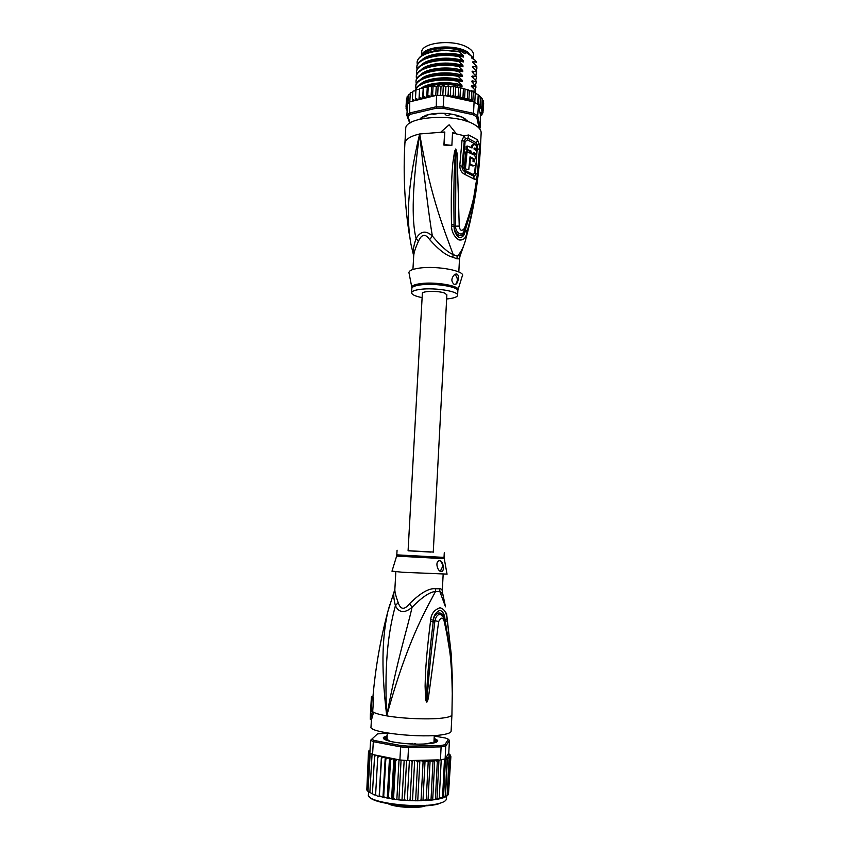 <?xml version="1.0" encoding="UTF-8"?>
<svg xmlns="http://www.w3.org/2000/svg" width="850" height="850" viewBox="0 0 850 850"><rect width="100%" height="100%" fill="white"/><g stroke="black" fill="none" stroke-linecap="round" stroke-linejoin="round"><path stroke-width="1.27" d="M421.504 55.601L421.696 52.232C420.973 42.5 453.443 38.877 467.457 47.366L468.86 48.206C472.079 50.362 473.641 52.636 473.556 55.048L473.376 58.586M473.291 58.406L467.234 51.722C453.9 43.732 422.992 46.431 421.621 55.526M458.554 49.544C451.52 47.738 444.401 47.356 437.208 48.386M448.067 115.674L446.441 115.504L448.067 115.674L450.341 114.325M446.441 115.504L444.295 113.305M422.641 118.586L422.748 116.801M477.498 139.804L476.404 142.885L477.402 145.244L479.209 143.937L479.432 149.653L477.307 174.314C476.935 178.468 475.894 180.062 474.183 179.106L465.386 174.696C461.592 172.911 459.733 169.809 459.808 165.41L462.017 140.25L464.185 135.724L468.743 134.991L477.498 139.804L480.42 147.539C478.858 177.969 474.13 207.942 466.214 237.447C464.355 245.629 461.38 251.876 457.279 256.211L456.854 258.783L452.806 257.178C446.622 255.861 438.908 250.017 429.675 239.636C425.414 233.431 421.664 233.984 418.413 241.315C415.448 247.871 413.876 252.726 413.695 255.903L412.93 269.471M464.706 242.887L460.434 254.851L457.279 256.211L453.178 254.564C447.886 252.45 440.948 246.266 432.353 236.045C429.038 216.559 424.809 182.538 419.656 133.971C431.184 200.133 445.506 232.921 453.178 254.564L452.806 257.178M480.42 147.539L481.153 132.951C481.249 130.05 479.007 127.277 474.417 124.61C455.728 112.859 404.292 116.333 405.737 128.871L404.887 143.448C405.344 139.347 410.263 136.191 419.656 133.971C406.077 190.889 407.033 222.062 410.922 244.12L413.387 254.596M477.402 145.244L475.469 173.273C475.214 175.653 474.598 176.598 473.62 176.099L465.014 171.764C462.974 170.733 461.996 168.969 462.071 166.462L464.249 141.323L465.407 138.709L467.872 138.221L467.447 139.825L465.088 141.78L462.017 140.25M468.743 134.991L467.872 138.221L476.404 142.874L475.851 144.404L476.499 145.658M451.871 145.371L443.913 145.095L444.624 132.462L440.938 132.281L444.826 132.005L444.146 144.596L451.871 145.371L452.54 132.791L456.046 133.344L449.119 124.801L441.139 131.824M456.046 133.344L452.519 133.28M451.467 224.411C450.776 184.524 452.104 172.412 452.816 163.211L454.591 151.247L455.802 148.994L457.087 153.212L459.234 226.1C459.935 230.807 461.667 231.561 464.44 228.363C476.117 195.564 475.66 184.928 477.456 176.556L479.421 161.415L478.061 175.791C476.659 184.291 476.627 196.031 467.213 231.253L466.788 232.688C466.076 238.117 463.452 240.529 458.894 239.923C454.197 236.683 451.733 232.071 451.499 226.089L451.467 224.411L454.081 224.538C453.528 185.034 454.261 172.869 454.654 163.667L455.473 151.597L455.823 149.228L455.897 153.234L455.589 226.111C455.037 231.147 461.252 237.639 463.866 231.519L464.44 228.363M451.499 226.089L454.07 226.185L454.081 224.538L454.102 226.185C454.251 235.535 463.048 239.371 464.95 230.881L465.449 229.489L465.014 230.934C464.546 235.418 462.57 237.649 459.085 237.628C455.653 234.738 453.974 230.924 454.07 226.185L459.234 226.1M454.591 151.247L455.473 151.597L455.674 149.016M455.802 148.994L455.897 153.234L457.087 153.212M478.996 164.613L473.301 200.228L464.833 229.468M479.241 164.103L478.805 166.611M473.503 199.304C472.239 206.412 469.551 216.474 465.449 229.489L467.213 231.253M466.788 232.688L464.472 230.382M440.938 132.281L419.656 133.971C412.462 184.896 411.272 219.736 416.096 238.489C413.302 246.808 412.505 252.588 413.695 255.85M429.675 239.636L432.353 236.045C426.041 230.137 420.623 230.956 416.096 238.489L418.423 241.315M460.105 255.701L459.499 258.846L456.854 258.783M458.054 289.616L462.219 276.218C466.639 271.182 437.208 265.476 419.39 268.111C411.687 269.227 408.244 270.969 409.084 273.339L411.783 287.119M422.11 297.627C415.299 296.257 411.804 294.642 411.612 292.793C411.846 291.199 414.853 290.041 420.623 289.319C434.86 287.438 458.734 291.369 457.608 295.29C457.3 296.947 454.144 298.127 448.141 298.817L446.654 298.956M456.811 273.998C459.786 274.996 458.033 283.433 455.866 284.187L454.187 284.389C450.925 281.499 451.138 278.109 454.846 274.221L456.811 273.998M454.697 274.306C457.778 277.376 458.118 280.681 455.728 284.208L454.984 284.495M475.394 165.24L474.629 172.858L473.333 174.622L464.822 170.319L462.931 166.908L465.088 141.78M474.056 148.548L475.373 149.526L476.648 149.26L476.553 150.748L473.981 149.005L474.884 147.996L476.648 149.26L476.861 145.945L475.086 144.67L473.365 144.734L471.994 147.953L467.468 146.062L467.224 149.483L471.017 151.002L470.9 152.501L473.62 153.893L473.737 152.394L476.308 154.126L476.553 150.748M476.499 151.544L476.021 157.962M467.468 146.062L466.161 146.338L465.917 149.749L467.224 149.483M473.376 144.723L472.101 144.989L470.826 147.401M476.308 154.126L475.033 154.381L473.663 153.393M465.917 149.749L469.742 151.258L469.625 152.724M468.775 169.66L464.153 168.661L468.775 169.66L470.029 156.793L474.066 158.876L474.289 161.861L472.993 161.404L473.195 159.152L470.464 157.771L469.901 163.816L473.439 165.644L475.065 165.591C476.988 162.106 476.754 158.621 474.364 155.125L467.043 151.746L465.46 168.417M467.043 151.746L465.747 152.001L464.153 168.661M469.328 164.369L472.164 165.888L473.843 165.824M473.152 159.577L473.312 161.585M469.37 163.912L469.901 163.816M469.933 157.877L470.464 157.771M469.742 151.258L471.017 151.002M472.579 154.105L473.62 153.893M469.678 152.745L470.9 152.501M456.28 115.079L456.694 115.961L462.06 117.066L465.078 118.756M466.947 121.38L467.851 121.667M424.171 53.04L431.842 49.459C443.658 46.803 454.899 47.643 465.556 51.956L465.194 52.084C454.293 47.972 443.009 47.239 431.343 49.906L429.441 50.49C425.659 51.797 423.066 53.465 421.685 55.484M420.07 88.294L419.592 88.963L421.047 88.124L423.204 88.336L424.235 87.252L427.252 87.486L428.113 86.573L428.219 87.146L428.772 86.477L431.619 86.87L433.596 85.956L436.252 86.498L438.632 85.712L441.033 86.381L442.956 85.723L443.296 86.371L443.774 85.744L445.91 86.519L448.12 85.978L448.524 86.657L448.928 86.052L450.755 86.912L453.231 86.509L453.677 87.21L454.102 86.636L462.719 88.294L473.312 91.927L479.103 95.434L477.732 115.791L473.514 113.348L443.317 106.866L435.869 106.834L409.626 113.018L406.874 115.409L409.785 123.186M473.312 91.927L472.823 101.426L478.306 104.476M479.113 128.169L476.68 116.854L472.823 114.633L443.062 108.258L436.252 108.226L410.369 114.293L407.851 116.471L410.242 122.899M419.698 119.223L425.606 115.387L428.931 114.431C441.235 112.2 452.54 113.188 462.857 117.406L468.318 121.858M482.088 113.783L481.993 114.782L480.346 114.442L480.282 127.829L477.732 115.791L476.68 116.854M479.453 128.562L480.282 127.829L479.432 128.541M433.989 95.965L432.608 94.584L431.269 96.624L436.507 95.359L443.944 95.381L471.697 101.448L464.567 98.983L462.995 97.027L459.946 98.016L458.246 95.986L455.122 97.304L453.252 95.179L450.447 96.804M436.507 95.359L436.252 108.226M443.062 108.258L443.944 95.381M474.087 101.979L473.514 113.348L472.823 114.633M410.369 114.293L409.626 113.018L409.774 102.085L407.533 104.178L406.874 115.409L407.851 116.471M480.346 114.442L482.938 112.891M483.044 111.392L482.97 112.795L481.132 112.561L483.267 110.744L481.557 110.744L482.885 108.811L481.27 108.853L478.507 105.496L480.303 114.229M478.507 105.496L478.38 104.507M477.743 104.082L478.189 95.243M474.81 102.34L475.256 93.468M473.397 101.554L471.697 101.448M483.65 103.009L483.267 110.744M483.225 101.926L483.65 102.967M482.205 99.407L483.214 100.693M479.103 95.434L482.131 98.632M416.096 89.664L415.937 90.217L417.403 89.293L419.56 89.399M413.1 91.099L415.916 90.663M410.55 92.692L412.792 92.151M408.563 94.509L410.252 93.829M407.192 96.517L408.329 95.678M406.502 98.706L407.044 97.835M480.601 115.685L481.897 114.941M446.813 96.007L448.088 94.626L448.524 86.657M448.088 94.626L449.926 96.688M422.652 98.218L420.484 98.005L419.135 96.879L419.007 99.259L416.84 99.152L415.491 98.101L415.809 100.385L430.822 96.741L427.784 95.094L426.7 97.389L424.575 97.07L423.257 95.869L422.652 98.218L423.204 88.336M412.707 101.129L415.363 100.491L412.367 99.524L412.707 101.129L410.274 101.724M407.352 107.142L406.045 106.526L407.299 108.152M407.256 108.917L406.098 108.577L406.172 107.153M406.98 109.023L407.182 109.99L406.119 108.683M407.139 110.925L406.842 109.777M407.458 105.421L406.651 104.635L407.416 106.069M406.651 104.635L407.097 96.868M407.862 103.796L408.372 95.019M409.774 102.085L410.284 93.266M412.367 99.524L412.824 91.662M415.491 98.101L415.937 90.217M423.257 95.869L423.704 87.943M427.252 87.486L426.7 97.389M427.784 95.094L428.219 87.146M431.619 86.87L431.078 96.677M432.608 94.584L433.054 86.615M436.252 86.498L435.752 95.54M437.623 95.328L438.111 86.36M441.033 86.381L440.555 95.306M442.808 95.338L443.296 86.371M445.91 86.519L445.411 95.699M450.755 86.912L450.224 96.751M453.252 95.179L453.677 87.21M455.642 87.359L455.122 97.304M458.246 95.986L458.671 88.017M460.466 88.081L459.946 98.016M462.995 97.027L463.409 89.08M465.088 89.069L464.567 98.983M469.391 90.323L468.881 100.162L467.394 98.281L464.897 99.014M467.394 98.281L467.797 90.355M472.823 101.426L471.368 99.737L468.881 100.162M471.368 99.737L471.771 91.821M419.135 96.879L419.592 88.963M406.045 106.526L406.491 98.791M481.334 108.736L481.833 106.866L480.282 106.919L480.123 104.943L478.624 104.869M482.885 108.811L483.267 101.033M481.833 106.866L482.226 99.057M480.781 97.208L480.282 106.919M480.123 104.943L480.526 97.113M474.024 68.659L472.897 66.353L476.786 67.108L476.882 68.329L476.818 66.502L472.536 62.103L473.142 61.529L476.542 62.252L475.192 60.297L471.782 58.097L471.867 56.408L465.896 52.307M476.786 67.108L476.818 66.502M476.882 68.329L476.085 70.773M473.779 73.483L472.642 71.177L476.542 71.921L476.574 71.304L472.292 66.938L472.897 66.353M476.542 71.921L475.819 75.565M476.638 73.121L476.574 71.304M470.921 90.918L475.554 91.184L475.66 92.342L475.586 90.567L471.293 86.307L471.899 85.691L475.798 86.36L471.548 81.451L472.154 80.846L476.053 81.536L476.149 82.726L476.085 80.931L471.793 76.606L472.398 76.011L476.297 76.723L472.037 71.772L472.642 71.177M476.053 81.536L476.085 80.931M476.149 82.726L475.299 85.17M474.449 86.201L472.674 87.646M475.554 91.184L475.586 90.567M475.66 92.342L475.543 93.107M476.297 76.723L476.329 76.118M476.393 77.924L475.554 80.368M475.798 86.36L475.033 89.983M474.799 89.728L475.904 87.221M475.904 87.529L475.83 85.744M417.35 64.759L417.095 62.645C416.681 53.667 440.831 47.621 459.574 51.903L463.431 55.781C449.958 51.117 427.699 53.231 421.759 60.095M416.808 74.301L416.553 72.229C416.086 63.399 440.428 57.481 459.053 61.699L462.921 65.546C449.321 60.924 426.859 63.059 421.09 69.891M472.866 72.632L473.259 72.101M474.257 63.835L473.142 61.529M417.074 69.53L416.829 67.437C416.553 58.459 440.459 52.594 459.319 56.801L463.176 60.658C449.639 56.015 427.284 58.14 421.419 64.993M472.579 77.435L472.993 76.904M459.574 51.903L441.862 50.012C426.806 51.308 418.561 55.324 417.138 62.039L417.127 62.347M459.053 61.699L459.096 61.083C440.226 56.907 416.309 62.709 416.585 71.623L416.553 72.229M459.319 56.801L459.351 56.174C440.598 51.935 416.436 57.917 416.861 66.831L416.851 67.139M458.798 66.608L458.83 65.981C440.194 61.806 415.841 67.66 416.309 76.415L416.277 77.031C415.969 68.223 439.886 62.475 458.798 66.608L462.666 70.433L462.804 71.698L458.575 70.901C439.652 66.789 415.724 72.484 416.033 81.218L416.001 81.834C415.608 73.111 439.875 67.394 458.543 71.517L458.575 70.901M416.532 79.082L416.277 77.031M416.256 83.863L416.001 81.834M458.277 76.436L458.309 75.809C439.641 71.719 415.363 77.382 415.756 86.031L415.724 86.636C415.331 78.051 439.344 72.356 458.277 76.436L462.145 80.219L462.283 81.483L458.054 80.739C439.269 76.723 415.395 82.216 415.501 90.663M415.979 88.655L415.724 86.636M415.554 90.663C416.543 82.439 439.981 77.499 458.022 81.356L458.054 80.739M457.714 87.189L457.789 85.659C445.708 83.534 434.722 84.022 424.851 87.136M423.481 87.646L422.142 88.23M427.635 52.615L440.417 49.831L430.727 51.68M465.194 52.084L465.109 53.784L461.274 51.553L441.862 50.012M463.431 55.781L463.367 57.003C452.221 53.773 441.15 53.656 430.153 56.642M463.367 57.003L459.351 56.174M463.176 60.658L463.112 61.88C451.807 58.65 440.64 58.554 429.59 61.604M463.112 61.88L459.096 61.083M462.921 65.546L462.857 66.757C451.392 63.527 440.119 63.463 429.038 66.576M462.857 66.757L458.83 65.981M473.843 61.721L473.79 62.709L473.737 61.689M461.274 51.553L459.584 51.744M458.543 71.517L462.411 75.321L462.549 76.585L458.309 75.809M458.022 81.356L461.89 85.117L462.028 86.381L457.789 85.659M462.602 71.655C450.978 68.414 439.609 68.382 428.485 71.549M462.347 76.543C450.564 73.302 439.099 73.302 427.933 76.532M462.081 81.441C450.149 78.2 438.589 78.232 427.391 81.504M472.536 87.518L473.216 85.999M461.826 86.339C449.746 83.109 438.079 83.162 426.859 86.498M472.016 87.061L472.844 85.914M473.291 83.162L472.154 80.846M473.057 87.996L471.899 85.691M472.313 91.502L471.654 90.536M462.666 70.433C449.002 65.832 426.445 67.979 420.75 74.789M462.411 75.321C448.683 70.752 426.02 72.909 420.41 79.698M462.145 80.219C448.375 75.671 425.595 77.839 420.081 84.607M461.89 85.117C449.172 80.994 428.4 82.365 421.281 88.145M472.685 81.611L472.26 82.216L472.738 81.696M473.535 78.317L472.398 76.011M473.365 62.985L473.758 61.869M473.652 59.298L471.867 56.408M465.556 51.956L470.879 55.452M421.047 118.904L420.506 118.628L422.631 116.843L424.926 116.832L428.793 114.463M466.916 120.062L468.169 121.805M419.847 119.181L421.281 117.587M431.8 113.879L433.755 114.314L438.111 113.528M444.337 113.305L445.442 113.996M449.331 114.399L450.936 113.985M465.641 120.955L464.27 119.489L465.056 119.138M430.727 552.075L408.085 550.8L430.727 552.075M410.741 550.906L408.085 550.8L422.344 293.452C421.887 290.955 438.239 290.636 444.497 293.038L446.866 294.78L433.256 552.171M387.111 738.501L386.368 739.319M414.322 743.452L416.351 744.164M434.265 735.516L433.967 742.05M412.569 743.399L410.444 743.963M387.271 732.976L387.037 738.352M387.547 739.628L387.217 738.661M429.101 743.707L428.039 743.389L430.897 742.826L433.574 743.017M449.427 740.403L445.783 746.045L441.108 746.874L440.449 759.826L437.336 761.345L434.743 760.304L432.692 799.999L442.553 797.353L444.497 759.071L445.198 759.071L448.8 752.898L449.427 740.403L448.407 739.277L444.784 744.802L445.783 746.045L445.124 758.912M432.692 799.999L431.035 799.298L432.99 761.749L430.121 760.548L428.198 762.014L425.074 760.622L423.066 762.142L421.706 760.814L419.879 760.569L417.679 762.121L416.532 760.771L414.662 760.431L413.164 760.676L412.133 761.961L410.837 760.527L437.856 759.889L430.238 760.548M430.121 760.548L428.039 800.392L431.035 799.298M387.111 735.76L383.424 737.396C382.564 739.001 385.889 740.552 393.422 742.05C407.788 744.366 420.739 744.77 432.299 743.272C436.443 742.518 438.217 741.54 437.612 740.329L434.116 738.299M434.106 738.661L437.336 740.594L437.176 741.689M440.449 759.826L444.497 759.071M377.474 733.89L370.611 740.276L377.474 733.89L387.26 733.146M399.893 759.974L407.819 760.591L408.531 747.49L441.108 746.874L440.513 745.556L408.404 746.151L408.531 747.49L400.616 746.884L401.179 745.599L374.255 740.477L373.309 741.668L370.611 740.276L369.867 753.036L372.566 754.513L399.893 759.974L400.616 746.884L373.309 741.668L372.566 754.513M444.784 744.802L440.513 745.556M374.255 740.477L371.779 739.213M408.404 746.151L401.179 745.599M434.244 736.015L445.591 738.055L448.407 739.277M407.819 760.591L410.837 760.527M439.291 760.028L437.856 759.889M383.711 738.799L383.669 737.694L387.101 736.111M369.909 752.441L368.942 753.344L369.92 752.048M377.74 757.414L375.604 794.707L377.124 795.951L379.259 796.556L379.387 795.77L383.35 797.534L383.69 796.747L387.897 798.405L388.45 797.619L390.554 759.985L389.491 758.136L387.271 758.104L385.815 759.209L385.241 757.371L382.967 757.286L381.522 758.338L381.427 756.532L379.153 756.383L377.74 757.414L378.144 755.629L375.891 755.438L374.553 756.426L375.02 755.002M390.554 759.985L392.031 758.816L390.129 758.54M388.45 797.619L392.179 799.074L392.689 798.256L394.783 760.559L394.4 759.135L392.031 758.816M397.364 759.464L395.654 760.665L393.561 798.373L394.963 799.446L398.002 799.786L398.947 798.979L401.083 760.081M449.873 754.524L448.078 754.12L450.606 755.236M370.005 750.646L368.688 751.687M368.879 750.837L369.718 750.561M369.962 751.549L368.475 752.335L369.994 750.986M434.743 760.304L432.99 761.749M439.28 798.139L441.235 759.698M442.553 797.353L443.519 797.757L445.209 796.461L447.079 759.454L445.496 758.859L443.519 797.757M445.209 796.461L445.464 796.949L447.185 795.462L449.044 758.625L447.429 757.871L445.464 796.949M445.368 758.551L447.419 757.881L447.079 759.454M435.413 798.787L437.336 761.345M438.961 760.006L436.942 799.372M449.044 758.625L448.694 757.021L445.432 758.423M450.702 756.075L449.809 754.874L448.779 755.066L450.84 756.447L449.087 756.022L450.309 757.722L448.694 757.021M449.119 753.876L448.471 753.429M435.859 742.039L433.989 741.71L434.509 740.987L437.176 740.871L436.326 739.84L434.053 739.691M417.095 744.175L423.502 744.09M403.484 743.442L410.284 743.952M391.574 741.678L397.12 742.666M387.016 737.481L383.764 738.172L384.349 739.202L388.875 740.254L387.26 740.541M387.09 736.206L385.029 736.918L387.037 737.237M409.402 760.559L407.256 800.211L408.829 800.594L410.093 799.744L412.133 761.961M410.093 799.744L411.124 800.689L414.258 800.764L415.661 799.882L417.679 762.121M414.662 760.431L412.516 800.413M367.997 791.371L366.817 790.001L368.942 753.344M369.888 792.646L367.986 791.201L370.186 753.259M372.449 793.879L369.867 792.402L372.066 754.29M375.658 795.037L373.894 794.856L372.417 793.581L374.553 756.426M381.427 756.532L379.174 796.099M379.387 795.77L381.522 758.338M382.989 797.066L385.241 757.371M383.69 796.747L385.815 759.209M389.491 758.136L387.26 797.938M393.826 758.784L391.616 798.66M399.033 759.804L396.854 799.34M398.947 798.979L400.244 800.009L403.368 800.264L404.494 799.446L406.608 760.516M404.164 760.346L402.007 799.85M404.494 799.446L405.663 800.424L407.256 800.211M366.817 789.894L368.475 752.335M425.074 760.622L422.971 800.53L426.233 799.659L428.198 762.014M426.233 799.659L428.039 800.392M447.185 795.462L446.856 796.131M450.309 757.722L448.471 794.399L447.153 795.802M448.471 794.325L450.872 756.776M415.661 799.882L416.649 800.785L419.422 800.764L421.069 799.85L423.066 762.142M419.879 760.569L417.754 800.519M421.069 799.85L422.971 800.53M394.602 590.92L394.06 592.365C393.391 594.83 393.837 599.282 395.399 605.721C399.075 612.946 404.632 613.477 412.038 607.325C422.121 597.082 429.941 591.812 435.498 591.515L435.391 588.753L439.663 588.763C441.405 588.742 442.266 589.624 442.266 591.43L443.158 574.292M442.744 594.947L442.329 593.502L439.832 591.515L439.663 588.763M408.085 550.704L433.256 552.064M440.087 571.136C443.36 566.939 443.243 563.444 439.748 560.66C442.839 560.426 444.72 569.723 442.212 571.306L441.341 571.54C437.644 571.774 434.966 562.084 438.77 560.883L439.758 560.66M447.047 574.111L402.401 572.263L391.999 571.136M389.831 604.488L387.823 611.692C383.286 632.559 380.163 661.831 386.729 715.859C383.839 656.912 389.778 626.854 395.399 605.721L398.151 602.544C400.562 609.79 404.398 610.151 409.668 603.617C420.453 592.96 429.027 587.998 435.391 588.742M442.266 591.43L445.496 606.804L439.832 591.515L435.498 591.515C425.34 610.768 407.129 641.325 386.729 715.859C397.216 659.069 407.405 628.724 412.038 607.325L409.668 603.617M444.55 620.234L445.028 620.001L445.304 621.658L444.943 620.032C443.849 610.374 434.488 610.831 433.394 620.404L433.181 622.062L433.362 620.372C433.553 615.666 435.742 612.298 439.907 610.268C443.126 611.596 444.826 614.847 445.028 620.001L447.004 619.044L447.281 620.702L445.304 621.658L448.928 643.471M426.636 701.771L427.199 697.468L426.636 701.771M443.339 617.334L440.959 614.741C438.132 613.827 436.114 615.878 434.913 620.861C430.132 660.248 429.176 672.987 428.336 683.028L427.199 697.468L428.432 697.722C427.688 700.984 427.082 702.44 426.604 702.068M426.477 702.015L425.606 699.359L426.562 699.168L427.061 686.131C427.667 676.483 428.251 662.936 433.181 622.062L430.504 621.244L430.716 619.544L438.664 621.594L428.432 697.722M447.281 620.702L451.308 654.861L452.338 695.895M452.413 698.774L452.381 697.861M452.359 695.258L452.498 696.107M373.66 697.977L372.13 697.924L371.333 711.641L372.683 711.694L373.66 697.977L372.938 696.904C375.445 667.856 380.407 639.455 387.823 611.692L394.857 589.358C394.729 591.77 395.824 596.158 398.151 602.544M430.716 619.544C431.301 613.679 434.403 609.747 440.034 607.75C444.284 608.961 446.601 612.733 447.004 619.044M425.606 699.359L425.106 686.173C425.393 676.409 425.351 662.798 430.504 621.244M452.402 698.849L451.998 680.266C451.095 670.246 452.296 657.454 444.21 621.414L444.678 620.713M444.21 621.414C442.744 617.015 440.895 617.068 438.664 621.594M446.537 613.148L451.308 654.861L452.476 681.403L451.924 714.829C451.807 716.061 449.225 717.06 444.178 717.825C431.704 719.791 403.506 718.845 386.729 715.859C380.322 714.744 375.934 713.554 373.575 712.279L371.333 711.641M372.938 696.872L371.418 696.809L370.388 714.383L370.303 719.259L372.215 712.226M372.13 697.924L371.418 696.809M372.683 711.694L373.575 712.279L371.641 719.302L370.303 719.259M451.924 714.829L451.095 731.234C450.978 732.594 448.386 733.709 443.317 734.57C422.588 738.523 368.337 732.626 371.004 726.899L371.45 719.291M464.822 170.319L465.386 174.696M473.333 174.622L474.183 179.106M420.591 283.624L420.846 283.592C436.199 281.488 461.561 286.195 457.842 290.307L457.842 290.891C458.968 286.896 435.104 282.933 420.877 284.856L420.612 284.888C415.013 285.632 412.091 286.801 411.857 288.394L411.921 287.821C411.219 285.919 414.109 284.516 420.591 283.624M475.851 144.404L467.447 139.825M476.733 148.07L479.432 149.653M455.834 133.801L464.185 135.724L465.407 138.709M459.808 165.41L462.931 166.908M472.164 165.888L473.439 165.644M473.057 159.067L474.066 158.876M474.257 148.123L474.884 147.996M474.629 172.858L477.307 174.314M480.803 115.653L481.259 114.994M481.812 113.879L482.056 113.103M482.205 112.126L482.163 111.095M482.014 110.394L481.461 108.97M433.787 95.912L431.97 96.05M448.896 96.114L446.983 95.954M464.376 98.866L461.029 98.016M459.319 97.644L456.694 97.134M454.134 96.73L452.03 96.443M429.038 96.369L427.316 96.603M424.575 97.07L422.992 97.399M420.484 98.005L419.05 98.409M416.84 99.152L415.586 99.641M413.695 100.491L412.654 101.044M407.054 107.217L406.948 107.982M464.822 119.181L464.854 118.596M421.186 117.927L421.122 118.894M420.867 118.883L420.909 118.192M424.798 805.386C415.597 807.213 405.152 806.99 393.486 804.737M387.366 803.154C392.254 807.543 421.324 809.104 426.615 805.269M368.56 792.242L368.411 794.729C365.712 802.4 418.402 809.2 438.685 803.548L438.866 803.505C443.711 802.262 446.207 800.742 446.346 798.947L446.473 796.45M429.579 800.275L432.023 800.031M433.819 799.818L436.634 799.393M437.463 799.244L439.939 798.724M413.27 760.654L410.986 760.559M376.157 755.448L374.978 755.034M379.387 756.394L377.953 756.001M383.18 757.286L381.512 756.914M387.451 758.104L385.603 757.764M397.173 759.475L394.4 759.135M395.654 760.665L394.783 760.559M392.689 798.256L393.561 798.373M449.554 756.234L448.842 756.914M418.774 760.782L416.394 760.739M424.373 760.761L421.547 760.793M430.047 760.559L426.222 760.718M409.328 800.615L410.678 800.668M383.499 797.566L384.444 797.757M388.131 798.447L389.162 798.617M392.381 799.106L394.336 799.361M398.374 799.829L399.67 799.956M403.814 800.296L405.152 800.392M440.523 798.586L443.116 797.821M444.486 797.289L445.23 796.939M414.832 800.774L416.213 800.785M420.123 800.753L421.717 800.721M425.074 800.583L427.104 800.466M434.626 739.723L434.562 740.945M435.604 740.871L435.668 739.734M436.263 740.913L436.326 739.84M434.01 741.753L433.946 742.942L433.989 741.71M434.796 741.933L434.754 742.73M384.317 738.108L384.253 739.117M385.337 739.309L385.401 738.172M386.431 739.224L386.495 738.055M369.474 796.875C373.129 804.058 420.134 809.051 438.217 804.015M444.061 558.673L396.631 556.102L391.978 571.221M444.274 552.766L444.029 557.398L396.801 554.848L396.621 556.134M463.866 231.519L464.472 230.063M409.732 237.118C404.717 206.029 403.102 174.803 404.887 143.448M458.819 271.957L459.499 258.846M411.612 292.793L411.857 288.394M457.608 295.29L457.842 290.891M473.365 144.734L472.101 144.989M478.592 95.073L474.024 92.31M467.001 89.505L468.509 90.004M470.836 90.876L472.834 91.736M423.672 87.38L424.235 87.252M428.113 86.573L428.772 86.477M432.862 86.02L433.596 85.956M437.846 85.733L438.632 85.712M442.956 85.723L443.774 85.744M448.12 85.978L448.928 86.052M453.231 86.509L454.102 86.636M458.108 87.284L459.149 87.486M462.719 88.294L463.973 88.613M417.138 62.039L417.095 62.645M416.861 66.831L416.829 67.437M438.642 50.012L430.366 51.776M473.099 67.787L473.471 67.214M472.823 72.59L473.206 72.006M472.547 77.403L472.94 76.808M463.59 57.056C453.092 53.773 441.819 53.667 429.792 56.737M463.324 61.933C455.728 59.075 438.781 58.172 429.239 61.699M463.069 66.81C455.876 64.047 438.175 63.017 428.687 66.672M471.984 87.029L472.696 85.882M428.134 71.644C434.435 69.477 446.579 67.331 462.804 71.698M427.592 76.627C433.627 74.439 446.218 72.218 462.549 76.585M462.283 81.483C458.628 80.24 453.666 79.433 447.397 79.061C439.673 78.784 432.894 79.634 427.051 81.611M462.028 86.381C449.671 83.066 437.835 83.141 426.519 86.594M421.696 83.172L421.664 83.704M427.603 115.568L427.646 114.771M464.334 118.277L464.27 119.489M421.908 118.724L421.993 117.279M429.994 50.023L429.441 50.49M434.456 741.168L434.01 740.467M411.103 760.591L413.164 760.676M375.891 755.438L374.903 755.108M379.153 756.383L377.931 756.054M382.967 757.286L381.522 756.968M385.634 757.807L387.271 758.104M390.182 758.582L391.871 758.827M394.442 759.178L397.024 759.486M438.239 759.889L430.578 760.559M447.483 757.86L448.832 757.276M416.532 760.771L418.668 760.803M421.706 760.814L424.235 760.793M426.445 760.739L429.834 760.601M388.949 741.051L388.992 740.35M397.067 550.205L396.801 554.848M442.212 571.306L440.13 571.157M444.029 557.398L447.058 574.207M452.381 697.914L451.839 675.081L450.319 654.798L444.709 620.872C443.817 617.737 442.574 615.697 440.959 614.741L443.286 617.249M394.857 589.358L395.845 571.731"/></g></svg>
